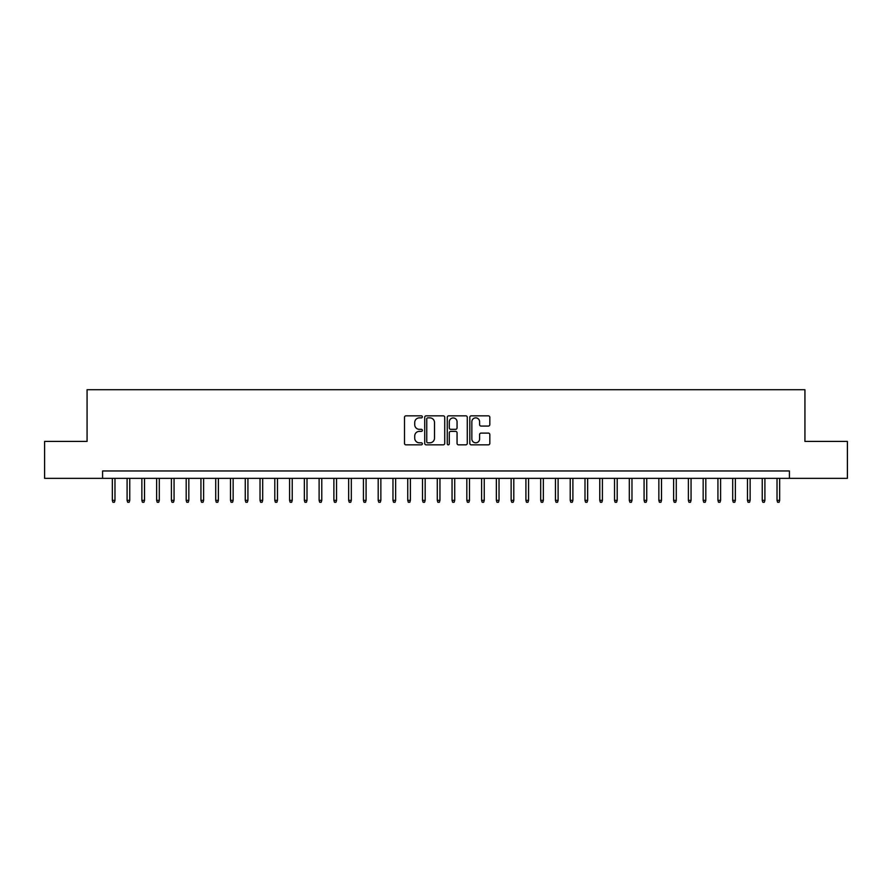 <?xml version="1.0" encoding="UTF-8"?>
<svg xmlns="http://www.w3.org/2000/svg" width="892" height="892" viewBox="0 0 892 892"><rect width="100%" height="100%" fill="white"/><g stroke="black" fill="none" stroke-linecap="round" stroke-linejoin="round"><path stroke-width="1.34" d="M422.362 416.854A1.015 1.015 0 0 0 421.347 415.839L405.949 415.839A1.45 1.45 0 0 0 404.5 417.289L404.5 443.391A1.45 1.45 0 0 0 405.949 444.84L421.347 444.84A1.015 1.015 0 0 0 422.362 443.826A1.015 1.015 0 0 0 421.347 442.811L419.363 442.811A4.638 4.638 0 0 1 414.724 438.173L414.724 435.998A4.638 4.638 0 0 1 419.363 431.36L421.347 431.36A1.015 1.015 0 0 0 422.362 430.345A1.015 1.015 0 0 0 421.347 429.331L419.363 429.331A4.638 4.638 0 0 1 414.724 424.692L414.724 422.518A4.638 4.638 0 0 1 419.363 417.869L421.347 417.869A1.015 1.015 0 0 0 422.362 416.854M488.37 426.064A1.45 1.45 0 0 0 489.82 424.614L489.82 417.289A1.45 1.45 0 0 0 488.37 415.839L471.266 415.839A1.45 1.45 0 0 0 469.816 417.289L469.816 443.391A1.45 1.45 0 0 0 471.266 444.84L488.37 444.84A1.45 1.45 0 0 0 489.82 443.391L489.82 434.549A1.45 1.45 0 0 0 488.37 433.099L481.056 433.099A1.45 1.45 0 0 0 479.606 434.549L479.606 438.931A3.88 3.88 0 0 1 475.726 442.811A3.88 3.88 0 0 1 471.846 438.931L471.846 421.749A3.88 3.88 0 0 1 475.726 417.869A3.88 3.88 0 0 1 479.606 421.749L479.606 424.614A1.45 1.45 0 0 0 481.056 426.064L488.37 426.064M102.58 478.346L44.6 478.346L44.6 441.417L87.07 441.417L87.07 389.726L804.93 389.726L804.93 441.417L847.4 441.417L847.4 478.346L789.42 478.346L789.42 470.965L102.58 470.965L102.58 478.346L789.42 478.346M444.729 417.289A1.45 1.45 0 0 0 443.279 415.839L426.175 415.839A1.45 1.45 0 0 0 424.726 417.289L424.726 443.391A1.45 1.45 0 0 0 426.175 444.84L443.279 444.84A1.45 1.45 0 0 0 444.729 443.391L444.729 417.289M448.721 415.839L465.825 415.839A1.45 1.45 0 0 1 467.274 417.289L467.274 443.391A1.45 1.45 0 0 1 465.825 444.84L458.51 444.84A1.45 1.45 0 0 1 457.061 443.391L457.061 432.81A1.45 1.45 0 0 0 455.6 431.36L450.75 431.36A1.45 1.45 0 0 0 449.3 432.81L449.3 443.826A1.015 1.015 0 0 1 448.286 444.84A1.015 1.015 0 0 1 447.271 443.826L447.271 417.289A1.45 1.45 0 0 1 448.721 415.839M427.77 417.869A1.015 1.015 0 0 0 426.755 418.894L426.755 441.796A1.015 1.015 0 0 0 427.77 442.811L429.866 442.811A4.638 4.638 0 0 0 434.504 438.173L434.504 422.518A4.638 4.638 0 0 0 429.866 417.869L427.77 417.869M457.061 421.827A3.88 3.88 0 0 0 453.181 417.947A3.88 3.88 0 0 0 449.3 421.827L449.3 427.881A1.45 1.45 0 0 0 450.75 429.331L455.6 429.331A1.45 1.45 0 0 0 457.061 427.881L457.061 421.827M114.979 500.356L114.388 502.274L112.916 502.274L112.325 500.356L114.979 500.356L114.979 478.346M112.325 500.356L112.325 478.346M129.753 500.356L129.162 502.274L127.69 502.274L127.099 500.356L129.753 500.356L129.753 478.346M127.099 500.356L127.099 478.346M144.526 500.356L143.935 502.274L142.452 502.274L141.861 500.356L144.526 500.356L144.526 478.346M141.861 500.356L141.861 478.346M159.3 500.356L158.709 502.274L157.226 502.274L156.635 500.356L159.3 500.356L159.3 478.346M156.635 500.356L156.635 478.346M174.063 500.356L173.472 502.274L172 502.274L171.409 500.356L174.063 500.356L174.063 478.346M171.409 500.356L171.409 478.346M188.836 500.356L188.245 502.274L186.774 502.274L186.183 500.356L188.836 500.356L188.836 478.346M186.183 500.356L186.183 478.346M203.61 500.356L203.019 502.274L201.536 502.274L200.945 500.356L203.61 500.356L203.61 478.346M200.945 500.356L200.945 478.346M218.384 500.356L217.793 502.274L216.31 502.274L215.719 500.356L218.384 500.356L218.384 478.346M215.719 500.356L215.719 478.346M233.147 500.356L232.556 502.274L231.084 502.274L230.493 500.356L233.147 500.356L233.147 478.346M230.493 500.356L230.493 478.346M247.92 500.356L247.329 502.274L245.857 502.274L245.267 500.356L247.92 500.356L247.92 478.346M245.267 500.356L245.267 478.346M262.694 500.356L262.103 502.274L260.62 502.274L260.029 500.356L262.694 500.356L262.694 478.346M260.029 500.356L260.029 478.346M277.468 500.356L276.877 502.274L275.394 502.274L274.803 500.356L277.468 500.356L277.468 478.346M274.803 500.356L274.803 478.346M292.23 500.356L291.639 502.274L290.168 502.274L289.577 500.356L292.23 500.356L292.23 478.346M289.577 500.356L289.577 478.346M307.004 500.356L306.413 502.274L304.941 502.274L304.35 500.356L307.004 500.356L307.004 478.346M304.35 500.356L304.35 478.346M321.778 500.356L321.187 502.274L319.704 502.274L319.113 500.356L321.778 500.356L321.778 478.346M319.113 500.356L319.113 478.346M336.552 500.356L335.961 502.274L334.478 502.274L333.887 500.356L336.552 500.356L336.552 478.346M333.887 500.356L333.887 478.346M351.314 500.356L350.723 502.274L349.251 502.274L348.66 500.356L351.314 500.356L351.314 478.346M348.66 500.356L348.66 478.346M366.088 500.356L365.497 502.274L364.025 502.274L363.434 500.356L366.088 500.356L366.088 478.346M363.434 500.356L363.434 478.346M380.862 500.356L380.271 502.274L378.788 502.274L378.197 500.356L380.862 500.356L380.862 478.346M378.197 500.356L378.197 478.346M395.635 500.356L395.045 502.274L393.562 502.274L392.971 500.356L395.635 500.356L395.635 478.346M392.971 500.356L392.971 478.346M410.398 500.356L409.807 502.274L408.335 502.274L407.744 500.356L410.398 500.356L410.398 478.346M407.744 500.356L407.744 478.346M425.172 500.356L424.581 502.274L423.109 502.274L422.518 500.356L425.172 500.356L425.172 478.346M422.518 500.356L422.518 478.346M439.946 500.356L439.355 502.274L437.872 502.274L437.281 500.356L439.946 500.356L439.946 478.346M437.281 500.356L437.281 478.346M454.719 500.356L454.128 502.274L452.645 502.274L452.054 500.356L454.719 500.356L454.719 478.346M452.054 500.356L452.054 478.346M469.482 500.356L468.891 502.274L467.419 502.274L466.828 500.356L469.482 500.356L469.482 478.346M466.828 500.356L466.828 478.346M484.256 500.356L483.665 502.274L482.193 502.274L481.602 500.356L484.256 500.356L484.256 478.346M481.602 500.356L481.602 478.346M499.029 500.356L498.438 502.274L496.955 502.274L496.365 500.356L499.029 500.356L499.029 478.346M496.365 500.356L496.365 478.346M513.803 500.356L513.212 502.274L511.729 502.274L511.138 500.356L513.803 500.356L513.803 478.346M511.138 500.356L511.138 478.346M528.566 500.356L527.975 502.274L526.503 502.274L525.912 500.356L528.566 500.356L528.566 478.346M525.912 500.356L525.912 478.346M543.34 500.356L542.749 502.274L541.277 502.274L540.686 500.356L543.34 500.356L543.34 478.346M540.686 500.356L540.686 478.346M558.113 500.356L557.522 502.274L556.039 502.274L555.448 500.356L558.113 500.356L558.113 478.346M555.448 500.356L555.448 478.346M572.887 500.356L572.296 502.274L570.813 502.274L570.222 500.356L572.887 500.356L572.887 478.346M570.222 500.356L570.222 478.346M587.65 500.356L587.059 502.274L585.587 502.274L584.996 500.356L587.65 500.356L587.65 478.346M584.996 500.356L584.996 478.346M602.423 500.356L601.832 502.274L600.361 502.274L599.77 500.356L602.423 500.356L602.423 478.346M599.77 500.356L599.77 478.346M617.197 500.356L616.606 502.274L615.123 502.274L614.532 500.356L617.197 500.356L617.197 478.346M614.532 500.356L614.532 478.346M631.971 500.356L631.38 502.274L629.897 502.274L629.306 500.356L631.971 500.356L631.971 478.346M629.306 500.356L629.306 478.346M646.733 500.356L646.143 502.274L644.671 502.274L644.08 500.356L646.733 500.356L646.733 478.346M644.08 500.356L644.08 478.346M661.507 500.356L660.916 502.274L659.444 502.274L658.853 500.356L661.507 500.356L661.507 478.346M658.853 500.356L658.853 478.346M676.281 500.356L675.69 502.274L674.207 502.274L673.616 500.356L676.281 500.356L676.281 478.346M673.616 500.356L673.616 478.346M691.055 500.356L690.464 502.274L688.981 502.274L688.39 500.356L691.055 500.356L691.055 478.346M688.39 500.356L688.39 478.346M705.817 500.356L705.226 502.274L703.755 502.274L703.164 500.356L705.817 500.356L705.817 478.346M703.164 500.356L703.164 478.346M720.591 500.356L720 502.274L718.528 502.274L717.937 500.356L720.591 500.356L720.591 478.346M717.937 500.356L717.937 478.346M735.365 500.356L734.774 502.274L733.291 502.274L732.7 500.356L735.365 500.356L735.365 478.346M732.7 500.356L732.7 478.346M750.139 500.356L749.548 502.274L748.065 502.274L747.474 500.356L750.139 500.356L750.139 478.346M747.474 500.356L747.474 478.346M764.901 500.356L764.31 502.274L762.838 502.274L762.247 500.356L764.901 500.356L764.901 478.346M762.247 500.356L762.247 478.346M779.675 500.356L779.084 502.274L777.612 502.274L777.021 500.356L779.675 500.356L779.675 478.346M777.021 500.356L777.021 478.346"/></g></svg>
